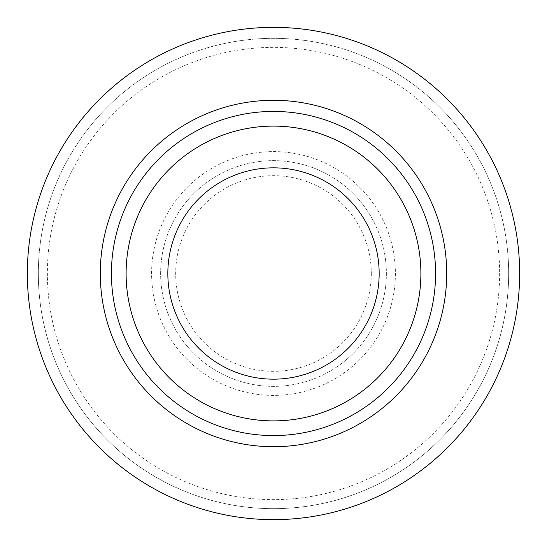 <?xml version="1.0" encoding="UTF-8"?>
<svg xmlns="http://www.w3.org/2000/svg" width="547" height="547" viewBox="0 0 547 547"><rect width="100%" height="100%" fill="white"/><g stroke="black" fill="none" stroke-linecap="round" stroke-linejoin="round"><path stroke-width="0.41" stroke-dasharray="2.73 2.05" d="M420.889 273.5A147.389 147.389 0 0 1 273.5 420.889A147.389 147.389 0 0 1 126.111 273.5A147.389 147.389 0 0 1 273.5 126.111A147.389 147.389 0 0 1 420.889 273.5M519.65 273.5A246.15 246.15 0 0 1 273.5 519.65A246.15 246.15 0 0 1 27.35 273.5A246.15 246.15 0 0 1 273.5 27.35A246.15 246.15 0 0 1 519.65 273.5M508.662 273.5A235.162 235.162 0 0 1 273.5 508.662A235.162 235.162 0 0 1 38.338 273.5A235.162 235.162 0 0 1 273.5 38.338A235.162 235.162 0 0 1 508.662 273.5A235.162 235.162 0 0 1 273.5 508.662A235.162 235.162 0 0 1 38.338 273.5A235.162 235.162 0 0 1 273.5 38.338A235.162 235.162 0 0 1 508.662 273.5A235.162 235.162 0 0 1 273.5 508.662A235.162 235.162 0 0 1 38.338 273.5M160.633 273.5A112.867 112.867 0 0 1 273.5 160.633A112.867 112.867 0 0 1 386.367 273.5A112.867 112.867 0 0 1 273.5 386.367A112.867 112.867 0 0 1 160.633 273.5A112.867 112.867 0 0 1 273.5 160.633A112.867 112.867 0 0 1 386.367 273.5A112.867 112.867 0 0 1 273.5 386.367A112.867 112.867 0 0 1 160.633 273.5A112.867 112.867 0 0 0 273.5 386.367A112.867 112.867 0 0 0 386.367 273.5M371.31 273.5A97.81 97.81 0 0 1 273.5 371.31A97.81 97.81 0 0 1 175.69 273.5A97.81 97.81 0 0 1 273.5 175.69A97.81 97.81 0 0 1 371.31 273.5M499.63 273.5A226.13 226.13 0 0 1 273.5 499.63A226.13 226.13 0 0 1 47.37 273.5A226.13 226.13 0 0 1 273.5 47.37A226.13 226.13 0 0 1 499.63 273.5M151.601 273.5A121.899 121.899 0 0 1 273.5 151.601A121.899 121.899 0 0 1 395.399 273.5A121.899 121.899 0 0 1 273.5 395.399A121.899 121.899 0 0 1 151.601 273.5"/><path stroke-width="0.82" d="M379.167 273.5A105.667 105.667 0 0 1 273.5 379.167A105.667 105.667 0 0 1 167.833 273.5A105.667 105.667 0 0 1 273.5 167.833A105.667 105.667 0 0 1 379.167 273.5M420.889 273.5A147.389 147.389 0 0 1 273.5 420.889A147.389 147.389 0 0 1 126.111 273.5A147.389 147.389 0 0 1 273.5 126.111A147.389 147.389 0 0 1 420.889 273.5M435.576 273.5A162.076 162.076 0 0 1 273.5 435.576A162.076 162.076 0 0 1 111.424 273.5A162.076 162.076 0 0 1 273.5 111.424A162.076 162.076 0 0 1 435.576 273.5M446.708 273.5A173.208 173.208 0 0 1 273.5 446.708A173.208 173.208 0 0 1 100.292 273.5A173.208 173.208 0 0 1 273.5 100.292A173.208 173.208 0 0 1 446.708 273.5M519.65 273.5A246.15 246.15 0 0 1 273.5 519.65A246.15 246.15 0 0 1 27.35 273.5A246.15 246.15 0 0 1 273.5 27.35A246.15 246.15 0 0 1 519.65 273.5"/></g></svg>
